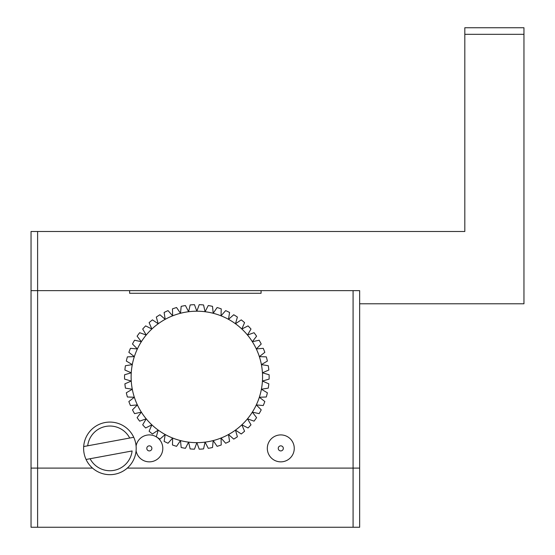<?xml version="1.0" encoding="UTF-8"?>
<svg xmlns="http://www.w3.org/2000/svg" width="555" height="555" viewBox="0 0 555 555"><rect width="100%" height="100%" fill="white"/><g stroke="black" fill="none" stroke-linecap="round" stroke-linejoin="round"><path stroke-width="0.83" d="M359.654 303.786L523.962 303.786L523.962 34.32L464.812 34.32L464.812 231.49L31.038 231.49L31.038 468.101L37.608 468.101L37.608 290.647L31.038 290.647L129.62 290.647L129.62 293.276L261.072 293.276L261.072 290.647L359.654 290.647L359.654 527.25L37.608 527.25L37.608 468.101L92.519 468.101L31.038 468.101L31.038 527.25L37.608 527.25M353.084 290.647L353.084 468.101L359.654 468.101L127.296 468.101L353.084 468.101L353.084 527.25M83.618 448.385A26.286 26.286 0 0 1 133.741 437.291A26.286 26.286 0 0 1 114.684 474.234A26.286 26.286 0 0 1 83.618 448.385M83.68 446.546L87.711 445.804A22.346 22.346 0 0 1 129.71 438.034L133.741 437.291M90.097 458.728L132.104 450.965A22.346 22.346 0 0 1 90.097 458.728L86.067 459.471M129.71 438.034L87.711 445.804M136.086 450.792A13.473 13.473 0 0 0 156.76 459.623A13.473 13.473 0 0 0 156.76 437.139A13.473 13.473 0 0 0 136.086 445.97M267.316 448.385A13.473 13.473 0 0 0 287.525 460.046A13.473 13.473 0 0 0 287.525 436.716A13.473 13.473 0 0 0 267.316 448.385M146.804 448.385A2.532 2.532 0 0 0 150.606 450.577A2.532 2.532 0 0 0 150.606 446.185A2.532 2.532 0 0 0 146.804 448.385M278.249 448.385A2.532 2.532 0 0 0 282.051 450.577A2.532 2.532 0 0 0 282.051 446.185A2.532 2.532 0 0 0 278.249 448.385M359.654 290.647L37.608 290.647L37.608 231.49M464.812 34.32L464.812 27.75L523.962 27.75L523.962 34.32M259.13 340.222A72.296 72.296 0 0 1 261.218 344.01L256.313 348.942A65.726 65.726 0 0 1 259.351 356.622L264.832 352.342A72.296 72.296 0 0 0 263.236 348.318L256.313 348.942A65.726 65.726 0 0 0 252.338 341.714L256.583 336.205A72.296 72.296 0 0 0 254.037 332.702L247.488 335.033A65.726 65.726 0 0 1 252.338 341.714L259.13 340.222M241.841 329.018A65.726 65.726 0 0 1 247.488 335.033L251.006 329.039A72.296 72.296 0 0 0 248.043 325.882L241.841 329.018L244.575 322.628A72.296 72.296 0 0 0 241.245 319.867L235.48 323.759A65.726 65.726 0 0 1 241.841 329.018M228.507 319.333A65.726 65.726 0 0 1 235.48 323.759L237.394 317.072A72.296 72.296 0 0 0 233.738 314.754L228.507 319.333L229.576 312.465A72.296 72.296 0 0 0 225.656 310.62L221.043 315.823A65.726 65.726 0 0 1 228.507 319.333M213.189 313.27A65.726 65.726 0 0 1 221.043 315.823L221.237 308.871A72.296 72.296 0 0 0 217.123 307.532L213.189 313.27L212.516 306.353A72.296 72.296 0 0 0 208.264 305.541L205.086 311.723A65.726 65.726 0 0 1 213.189 313.27M196.845 311.202A65.726 65.726 0 0 1 205.086 311.723L203.546 304.945A72.296 72.296 0 0 0 199.224 304.674L196.845 311.202L194.472 304.674A72.296 72.296 0 0 0 190.15 304.945L188.61 311.723A65.726 65.726 0 0 1 196.845 311.202M180.5 313.27A65.726 65.726 0 0 1 188.61 311.723L185.432 305.541A72.296 72.296 0 0 0 181.18 306.353L180.5 313.27L176.573 307.532A72.296 72.296 0 0 0 172.459 308.871L172.654 315.823A65.726 65.726 0 0 1 180.5 313.27M165.182 319.333A65.726 65.726 0 0 1 172.654 315.823L168.04 310.62A72.296 72.296 0 0 0 164.12 312.465L165.182 319.333L159.951 314.754A72.296 72.296 0 0 0 156.302 317.072L158.217 323.759A65.726 65.726 0 0 1 165.182 319.333M151.855 329.018A65.726 65.726 0 0 1 158.217 323.759L152.452 319.867A72.296 72.296 0 0 0 149.115 322.628L151.855 329.018L145.653 325.882A72.296 72.296 0 0 0 142.691 329.039L146.208 335.033A65.726 65.726 0 0 1 151.855 329.018M141.352 341.714A65.726 65.726 0 0 1 146.208 335.033L139.659 332.702A72.296 72.296 0 0 0 137.113 336.205L141.352 341.714L134.567 340.222A72.296 72.296 0 0 0 132.478 344.01L137.376 348.942A65.726 65.726 0 0 1 141.352 341.714M134.338 356.622A65.726 65.726 0 0 1 137.376 348.942L130.453 348.318A72.296 72.296 0 0 0 128.864 352.342L134.338 356.622L127.393 356.865A72.296 72.296 0 0 0 126.318 361.055L132.291 364.614A65.726 65.726 0 0 1 134.338 356.622M124.882 370.019L131.251 372.8A65.726 65.726 0 0 1 132.291 364.614L125.423 365.724A72.296 72.296 0 0 0 124.882 370.019L131.251 372.8L124.584 374.764A72.296 72.296 0 0 0 124.584 379.093L131.251 381.056A65.726 65.726 0 0 1 131.251 372.8L124.584 374.764L124.549 376.776M126.318 392.801C127.359 397.061 127.359 397.061 126.318 392.801L132.291 389.242L126.318 392.801A72.296 72.296 0 0 0 127.393 396.998L134.338 397.241A65.726 65.726 0 0 1 132.291 389.242L125.423 388.132L124.882 383.838A72.296 72.296 0 0 0 125.423 388.132L132.291 389.242A65.726 65.726 0 0 1 131.251 381.056L124.882 383.838L125.146 386.162M137.376 404.914A65.726 65.726 0 0 1 134.338 397.241L128.864 401.522A72.296 72.296 0 0 0 130.453 405.545L137.376 404.914L132.478 409.847A72.296 72.296 0 0 0 134.567 413.642L141.352 412.143A65.726 65.726 0 0 1 137.376 404.914M146.208 418.824A65.726 65.726 0 0 1 141.352 412.143L137.113 417.651A72.296 72.296 0 0 0 139.659 421.155L146.208 418.824L142.691 424.818A72.296 72.296 0 0 0 145.653 427.974L151.855 424.839A65.726 65.726 0 0 1 146.208 418.824M158.217 430.097A65.726 65.726 0 0 1 151.855 424.839L149.115 431.228A72.296 72.296 0 0 0 152.452 433.989L158.217 430.097L156.302 436.785A72.296 72.296 0 0 0 159.951 439.102L165.182 434.523A65.726 65.726 0 0 1 158.217 430.097M172.654 438.034A65.726 65.726 0 0 1 165.182 434.523L164.12 441.392A72.296 72.296 0 0 0 168.04 443.237L172.654 438.034L172.459 444.985A72.296 72.296 0 0 0 176.573 446.324L180.5 440.587A65.726 65.726 0 0 1 172.654 438.034M188.61 442.134A65.726 65.726 0 0 1 180.5 440.587L181.18 447.51A72.296 72.296 0 0 0 185.432 448.315L188.61 442.134L190.15 448.912A72.296 72.296 0 0 0 194.472 449.182L196.845 442.654L199.224 449.182A72.296 72.296 0 0 0 203.546 448.912L205.086 442.134L208.264 448.315A72.296 72.296 0 0 0 212.516 447.51L213.189 440.587L217.123 446.324A72.296 72.296 0 0 0 221.237 444.985L221.043 438.034L225.656 443.237A72.296 72.296 0 0 0 229.576 441.392L228.507 434.523L233.738 439.102A72.296 72.296 0 0 0 237.394 436.785L235.48 430.097L241.245 433.989A72.296 72.296 0 0 0 244.575 431.228L241.841 424.839L248.043 427.974A72.296 72.296 0 0 0 251.006 424.818L247.488 418.824L254.037 421.155A72.296 72.296 0 0 0 256.583 417.651L252.338 412.143L259.13 413.642A72.296 72.296 0 0 0 261.218 409.847L256.313 404.914L263.236 405.545A72.296 72.296 0 0 0 264.832 401.522L259.351 397.241L266.303 396.998A72.296 72.296 0 0 0 267.378 392.801L261.405 389.242L268.273 388.132A72.296 72.296 0 0 0 268.814 383.838L262.439 381.056L269.113 379.093A72.296 72.296 0 0 0 269.113 374.764L262.439 372.8L268.814 370.019A72.296 72.296 0 0 0 268.273 365.724L261.405 364.614L267.378 361.055A72.296 72.296 0 0 0 266.303 356.865L259.351 356.622A65.726 65.726 0 0 1 188.61 442.134M124.549 376.998L124.584 379.093L131.251 381.056L124.882 383.838M127.116 396.02L126.547 393.807M132.291 364.614C128.788 362.526 128.788 362.526 132.291 364.614C128.788 362.526 128.788 362.526 132.291 364.614L125.423 365.724"/></g></svg>
